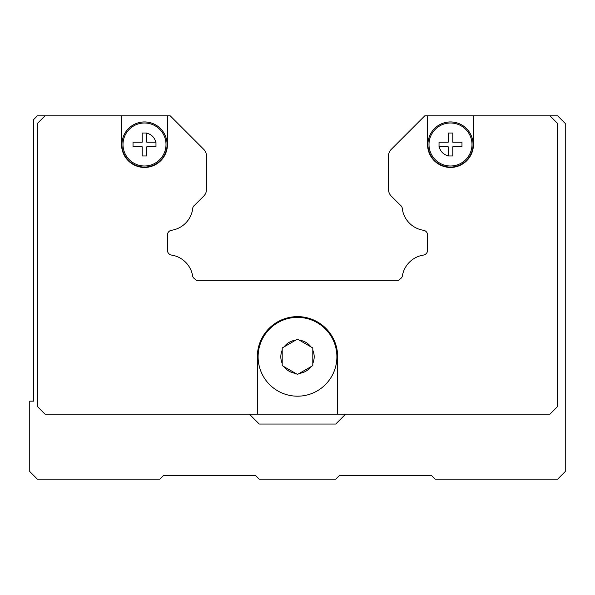<?xml version="1.0" encoding="UTF-8"?>
<svg xmlns="http://www.w3.org/2000/svg" width="595" height="595" viewBox="0 0 595 595"><rect width="100%" height="100%" fill="white"/><g stroke="black" fill="none" stroke-linecap="round" stroke-linejoin="round"><path stroke-width="0.89" d="M312.799 363.426L312.799 365.62L297.5 374.456L282.201 365.62L282.201 347.956L284.105 346.855L282.201 347.956L282.201 350.15A16.675 16.675 0 0 0 282.201 363.426L282.201 365.62L284.105 366.721A16.675 16.675 0 0 0 295.596 373.355L297.5 374.456L299.404 373.355A16.675 16.675 0 0 0 310.895 366.721L312.799 365.62L312.799 347.956L310.895 346.855L312.799 347.956L312.799 350.15A16.675 16.675 0 0 1 312.799 363.426M336.896 356.784A39.396 39.396 0 0 1 297.5 396.188A39.396 39.396 0 0 1 258.104 356.784A39.396 39.396 0 0 1 297.5 317.388A39.396 39.396 0 0 1 336.896 356.784A39.396 39.396 0 0 0 297.5 317.388A39.396 39.396 0 0 0 258.104 356.784M167.069 144.503A22.565 22.565 0 0 1 144.503 167.069A22.565 22.565 0 0 1 121.93 144.503A22.565 22.565 0 0 1 144.503 121.93A22.565 22.565 0 0 1 167.069 144.503M165.998 144.503A21.494 21.494 0 0 1 144.503 165.998A21.494 21.494 0 0 1 123.001 144.503A21.494 21.494 0 0 1 144.503 123.001A21.494 21.494 0 0 1 165.998 144.503M155.972 144.503L155.972 146.794L146.794 146.794L146.794 155.972L142.205 155.972L142.205 146.794L133.027 146.794L133.027 142.205L142.205 142.205L142.205 133.027L146.794 133.027L146.794 142.205L155.972 142.205L155.972 144.503M473.07 144.503A22.565 22.565 0 0 1 450.497 167.069A22.565 22.565 0 0 1 427.931 144.503A22.565 22.565 0 0 1 450.497 121.93A22.565 22.565 0 0 1 473.07 144.503M471.999 144.503A21.494 21.494 0 0 1 450.497 165.998A21.494 21.494 0 0 1 429.002 144.503A21.494 21.494 0 0 1 450.497 123.001A21.494 21.494 0 0 1 471.999 144.503M461.973 144.503L461.973 146.794L452.795 146.794L452.795 155.972L448.206 155.972L448.206 146.794L439.028 146.794L439.028 142.205L448.206 142.205L448.206 133.027L452.795 133.027L452.795 142.205L461.973 142.205L461.973 144.503M427.552 144.503L427.552 115.809L473.449 115.809L473.449 144.503A22.952 22.952 0 0 1 450.497 167.448A22.952 22.952 0 0 1 427.552 144.503M167.448 115.809L167.448 144.503A22.952 22.952 0 0 1 144.503 167.448A22.952 22.952 0 0 1 121.551 144.503L121.551 115.809L170.192 115.809L203.773 149.397A9.178 9.178 0 0 1 206.465 155.883L206.465 189.567A9.178 9.178 0 0 1 203.773 196.06L194.61 205.223A4.589 4.589 0 0 0 192.676 209.068A25.243 25.243 0 0 1 171.457 230.287A4.589 4.589 0 0 0 168.898 231.581L168.794 231.686A4.589 4.589 0 0 0 167.448 234.928L167.448 250.346A4.589 4.589 0 0 0 168.794 253.596L168.995 253.797A4.589 4.589 0 0 0 171.546 255.084A25.243 25.243 0 0 1 192.668 276.206A4.589 4.589 0 0 0 194.595 278.757L196.127 280.29L398.873 280.29L400.405 278.757A4.589 4.589 0 0 0 402.332 276.206A25.243 25.243 0 0 1 423.454 255.084A4.589 4.589 0 0 0 426.005 253.797L426.206 253.596A4.589 4.589 0 0 0 427.552 250.346L427.552 234.928A4.589 4.589 0 0 0 426.206 231.686L426.102 231.581A4.589 4.589 0 0 0 423.543 230.287A25.243 25.243 0 0 1 402.324 209.068A4.589 4.589 0 0 0 400.39 205.223L391.227 196.06A9.178 9.178 0 0 1 388.535 189.567L388.535 155.883A9.178 9.178 0 0 1 391.227 149.397L424.808 115.809L427.552 115.809M257.338 414.165L257.338 356.784A40.163 40.163 0 0 1 297.5 316.622A40.163 40.163 0 0 1 337.663 356.784L337.663 414.165L45.049 414.165L37.403 406.511L37.403 123.463L45.049 115.809L121.551 115.809M297.5 339.12L295.596 340.221L297.5 339.12L299.404 340.221L297.5 339.12M284.105 346.855L295.596 340.221A16.675 16.675 0 0 0 284.105 346.855M299.404 340.221L310.895 346.855A16.675 16.675 0 0 0 299.404 340.221M473.449 115.809L549.951 115.809L557.597 123.463L557.597 406.511L549.951 414.165L337.663 414.165M345.621 414.165L335.751 424.034L259.249 424.034L249.379 414.165M180.136 125.761L170.192 115.809M45.049 115.809L37.403 115.809L33.655 119.558L33.655 401.156L29.75 401.156L29.75 471.538L37.403 479.191L159.802 479.191L163.625 475.36L255.426 475.36L259.249 479.191L335.751 479.191L339.574 475.36L431.375 475.36L435.198 479.191L557.597 479.191L565.25 471.538L565.25 123.463L557.597 115.809L549.951 115.809M146.794 133.258A11.476 11.476 0 0 1 155.741 142.205M448.206 155.741A11.476 11.476 0 0 1 439.259 146.794"/></g></svg>
